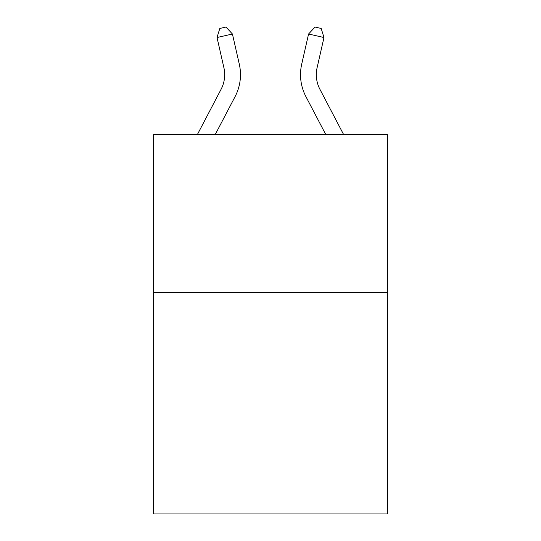 <?xml version="1.0" encoding="UTF-8"?>
<svg xmlns="http://www.w3.org/2000/svg" width="541" height="541" viewBox="0 0 541 541"><rect width="100%" height="100%" fill="white"/><g stroke="black" fill="none" stroke-linecap="round" stroke-linejoin="round"><path stroke-width="0.81" d="M387.43 292.728L387.43 513.95L153.57 513.95L153.57 134.709L387.43 134.709L387.43 292.728L153.57 292.728M197.296 134.709L221.066 89.333A31.601 31.601 0 0 0 223.886 67.645L217.022 37.518L232.427 34.009L239.291 64.136A47.405 47.405 0 0 1 235.065 96.663L215.135 134.709M343.704 134.709L319.934 89.333A31.601 31.601 0 0 1 317.114 67.645L323.978 37.518L308.573 34.009L301.709 64.136A47.405 47.405 0 0 0 305.935 96.663L325.865 134.709M319.934 89.333A31.601 31.601 0 0 1 317.114 67.645A31.601 31.601 0 0 0 319.934 89.333A31.601 31.601 0 0 1 317.114 67.645A31.601 31.601 0 0 0 319.934 89.333A31.601 31.601 0 0 1 317.114 67.645A31.601 31.601 0 0 0 319.934 89.333A31.601 31.601 0 0 1 317.114 67.645A31.601 31.601 0 0 0 319.934 89.333A31.601 31.601 0 0 1 317.114 67.645A31.601 31.601 0 0 0 319.934 89.333A31.601 31.601 0 0 1 317.114 67.645A31.601 31.601 0 0 0 319.934 89.333A31.601 31.601 0 0 1 317.114 67.645A31.601 31.601 0 0 0 319.934 89.333A31.601 31.601 0 0 1 317.114 67.645A31.601 31.601 0 0 0 319.934 89.333A31.601 31.601 0 0 1 317.114 67.645A31.601 31.601 0 0 0 319.934 89.333A31.601 31.601 0 0 1 317.114 67.645A31.601 31.601 0 0 0 319.934 89.333A31.601 31.601 0 0 1 317.114 67.645A31.601 31.601 0 0 0 319.934 89.333A31.601 31.601 0 0 1 317.114 67.645A31.601 31.601 0 0 0 319.934 89.333A31.601 31.601 0 0 1 317.114 67.645A31.601 31.601 0 0 0 319.934 89.333A31.601 31.601 0 0 1 317.114 67.645A31.601 31.601 0 0 0 319.934 89.333A31.601 31.601 0 0 1 317.114 67.645A31.601 31.601 0 0 0 319.934 89.333M308.573 34.009L301.709 64.136L308.573 34.009L301.709 64.136L308.573 34.009L301.709 64.136L308.573 34.009L301.709 64.136L308.573 34.009L301.709 64.136L308.573 34.009L301.709 64.136L308.573 34.009L301.709 64.136L308.573 34.009L301.709 64.136L308.573 34.009L301.709 64.136L308.573 34.009L301.709 64.136L308.573 34.009L301.709 64.136L308.573 34.009L301.709 64.136L308.573 34.009L301.709 64.136L308.573 34.009L301.709 64.136L308.573 34.009L301.709 64.136L308.573 34.009L315.024 27.05L321.185 28.457L323.978 37.518M221.066 89.333A31.601 31.601 0 0 0 223.886 67.645A31.601 31.601 0 0 1 221.066 89.333A31.601 31.601 0 0 0 223.886 67.645A31.601 31.601 0 0 1 221.066 89.333A31.601 31.601 0 0 0 223.886 67.645A31.601 31.601 0 0 1 221.066 89.333A31.601 31.601 0 0 0 223.886 67.645A31.601 31.601 0 0 1 221.066 89.333A31.601 31.601 0 0 0 223.886 67.645M217.022 37.518L219.815 28.457L225.976 27.05L232.427 34.009"/></g></svg>
